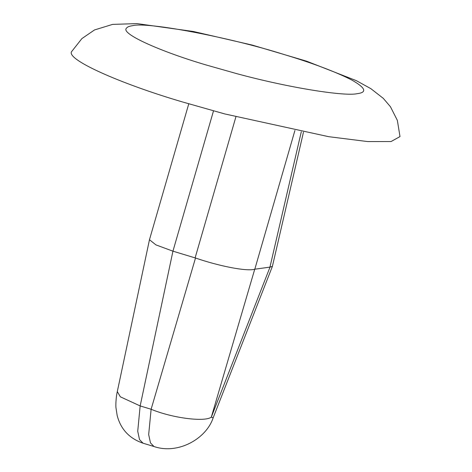 <?xml version="1.0" encoding="UTF-8"?>
<svg xmlns="http://www.w3.org/2000/svg" width="472" height="472" viewBox="0 0 472 472"><rect width="100%" height="100%" fill="white"/><g stroke="black" fill="none" stroke-linecap="round" stroke-linejoin="round"><path stroke-width="0.71" d="M400.002 136.573L391.064 141.547L367.67 141.57L328.659 136.679L224.725 113.923L182.381 101.922C120.207 83.668 63.738 58.705 72.009 51.123L81.892 38.592L94.5 29.948L112.584 24.396L136.921 23.6L193.343 31.482L252.184 45.07L306.588 61.183L356.372 80.671L370.874 88.671L383.299 98.371L390.462 106.76L397.347 120.366L400.002 136.591M254.738 269.217L211.314 417.154L270.013 267.111L254.738 269.217C246.815 271.665 218.701 266.025 195.508 258.013L172.941 251.175L155.907 244.88L149.471 239.729L188.765 103.834M270.013 267.111L272.385 266.403L303.472 132.154M213.503 110.89L172.941 251.175L140.16 405.932L151.117 409.248L148.68 434.576L150.474 442.907L154.002 446.524C178.174 454.849 206.435 438.588 213.155 417.803L211.314 417.154C204.636 422.263 171.731 417.944 151.117 409.248L195.508 258.013M126.413 28.261C127.222 26.987 129.287 26.131 132.608 25.694C146.715 21.541 229.734 37.306 283.56 54.357C312.358 63.012 335.049 71.543 351.646 79.951C365.599 87.851 367.452 92.424 357.204 93.668C344.737 96.571 288.652 87.751 236.879 73.685L206.246 65.006C161.276 51.802 120.431 33.748 126.413 28.261M140.16 405.932L137.724 431.26L139.523 439.591L143.051 443.208C125.871 437.314 119.652 425.136 117.174 415.519L115.988 407.867C115.64 405.778 115.965 397.058 117.304 391.577L120.354 396.816L140.16 405.932M269.949 267.117L301.301 131.729M195.119 257.889L235.906 116.832M294.923 130.449L254.809 269.199M213.155 417.803L272.362 266.473M154.002 446.524L143.051 443.208M149.471 239.729L117.304 391.577"/></g></svg>
